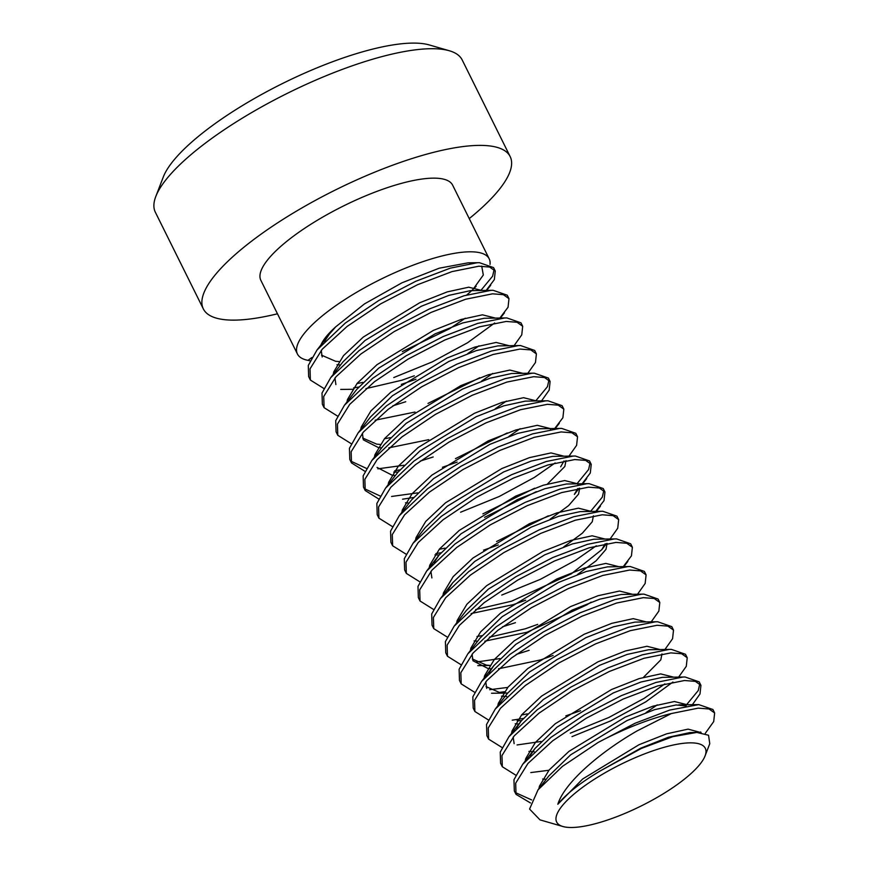 <?xml version="1.0" encoding="UTF-8"?>
<svg xmlns="http://www.w3.org/2000/svg" width="870" height="870" viewBox="0 0 870 870"><rect width="100%" height="100%" fill="white"/><g stroke="black" fill="none" stroke-linecap="round" stroke-linejoin="round"><path stroke-width="1.3" d="M490.027 264.382A107.043 29.884 153.6 0 0 489.201 258.814A107.043 29.884 153.6 0 0 408.585 266.916A107.043 29.884 153.6 0 0 297.725 344.128A107.043 29.884 153.6 0 0 297.431 354.014A107.043 29.884 153.6 0 0 308.013 360.343L311.851 357.537M320.704 345.531C322.813 340.17 327.827 333.939 335.733 326.815L364.497 303.891L401.962 282.804L439.263 268.188L468.18 262.816L473.41 263.066M481.719 266.122L483.318 275.007L472.171 290.558M469.234 218.598A171.27 47.817 153.6 0 0 509.7 172.412A171.27 47.817 153.6 0 0 510.168 156.6L462.177 59.932A171.27 47.817 153.6 0 0 449.366 50.764L429.334 44.957A155.219 43.337 153.6 0 0 282.717 83.422A155.219 43.337 153.6 0 0 163.31 176.958A155.219 43.337 153.6 0 0 163.288 177.023A155.219 43.337 153.6 0 0 163.266 177.078M449.366 50.764A171.27 47.817 153.6 0 0 287.589 93.21A171.27 47.817 153.6 0 0 155.828 196.424A171.27 47.817 153.6 0 0 155.795 196.489A171.27 47.817 153.6 0 0 155.349 212.236L203.341 308.915A171.27 47.817 153.6 0 0 277.476 313.787M510.168 156.6A171.27 47.817 153.6 0 0 358.353 179.166A171.27 47.817 153.6 0 0 203.819 293.103A171.27 47.817 153.6 0 0 203.341 308.915M642.81 754.562A82.965 23.164 153.6 0 0 571.177 796.561A82.965 23.164 153.6 0 0 562.868 826.5A82.965 23.164 153.6 0 0 619.146 815.777A82.965 23.164 153.6 0 0 705.07 755.91A82.965 23.164 153.6 0 0 642.81 754.562M705.07 755.91L709.768 743.687L708.539 735.237L696.783 732.42L672.771 736.672L641.386 748.428L600.322 770.885C580.66 782.543 566.49 793.668 557.822 804.261C564.717 782.065 601.29 751.408 637.308 730.8L671.379 713.541L698.218 708.136L709.039 708.985L714.651 712.976L713.704 721.567L705.211 733.443M686.256 705.972L676.088 704.961L654.642 709.648L626.987 720.577L570.676 754.812L548.698 776.105L538.041 789.819L562.498 766.329L598.223 742.404A107.043 29.884 -26.4 0 1 635.959 724.96A107.043 29.884 -26.4 0 1 671.379 713.541M538.041 789.819L529.569 809.057L539.987 819.866L562.868 826.5M489.201 258.814L452.639 185.158A107.043 29.884 153.6 0 0 372.023 193.26A107.043 29.884 153.6 0 0 260.869 280.358L297.431 354.014M310.101 360.843L308.013 360.343M466.766 294.963A107.043 29.884 153.6 0 0 476.129 286.328M362.833 382.398L356.95 383.583M323.814 388.455L310.362 380.049L308.643 376.59L308.295 365.422L317.006 350.001L345.379 322.998L378.841 300.465L415.729 281.304L450.29 268.156L477.13 262.751L479.403 262.675L493.551 267.59L495.269 271.038L494.334 279.629L486.189 290.384M358.657 387.041L353.568 387.911M310.362 380.049L310.014 368.869L322.27 349.164L347.087 326.446L380.549 303.924L417.437 284.762L451.998 271.603L478.848 266.209L489.669 267.057L495.269 271.038M405.757 401.722L392.827 405.844M337.527 416.077L324.075 407.66L322.357 404.213L322.009 393.044L330.72 377.623L359.092 350.61L392.555 328.088L429.432 308.926L463.993 295.778L490.843 290.373L493.116 290.297L507.264 295.213L508.983 298.66L508.047 307.251L499.902 318.007M324.075 407.66L323.727 396.492L335.983 376.786L360.8 354.068L394.262 331.546L431.15 312.384L465.711 299.226L492.55 293.821L503.371 294.669L508.983 298.66M390.249 437.643L384.366 438.828M351.23 443.7L337.777 435.283L336.07 431.835L335.722 420.656L344.433 405.246L372.795 378.232L406.257 355.71L443.145 336.549L477.706 323.39L504.556 317.996L506.829 317.92L520.978 322.835L522.696 326.283L521.75 334.874L513.844 345.999M337.777 435.283L337.44 424.114L349.696 404.398L374.513 381.691L407.976 359.169L444.864 339.996L479.424 326.848L506.264 321.443L517.084 322.291L522.696 326.283M433.184 456.967L420.243 461.089M403.963 465.254L377.874 468.832M366.477 468.408L350.784 461.111M364.943 471.322L351.491 462.905L349.783 459.458L349.435 448.278L358.146 432.868L386.508 405.855L419.971 383.333L456.859 364.171L491.419 351.012L518.259 345.618L520.543 345.542L534.691 350.447L536.399 353.905L535.463 362.496L527.851 373.241M399.798 469.898L394.697 470.779M351.491 462.905L351.143 451.737L363.41 432.02L388.227 409.313L421.689 386.791L458.577 367.618L493.138 354.471L519.977 349.066L530.798 349.914L536.399 353.905M417.676 492.877L391.587 496.455M380.19 496.03L364.497 488.733M378.657 498.945L365.204 490.528L363.486 487.08L363.149 475.901L371.849 460.491L400.222 433.477L433.684 410.955L470.572 391.794L505.133 378.635L531.972 373.241L534.245 373.165L548.394 378.069L550.112 381.528L549.177 390.119L541.564 400.863M413.511 497.52L402.549 499.195M365.204 490.528L364.856 479.359L377.123 459.643L401.94 436.925L435.402 414.403L472.279 395.241L506.84 382.093L533.691 376.688L544.511 377.536L550.112 381.528M392.37 526.567L378.918 518.15L377.199 514.692L376.851 503.523L385.562 488.103L413.935 461.1L447.397 438.578L484.285 419.405L518.846 406.257L545.686 400.852L547.959 400.776L562.107 405.692L563.825 409.15L562.89 417.741L554.745 428.486M378.918 518.15L378.57 506.971L390.826 487.265L415.642 464.547L449.105 442.025L485.993 422.863L520.554 409.705L547.404 404.311L558.225 405.159L563.825 409.15M445.103 548.122L439.219 549.318M406.083 554.179L392.631 545.773L390.913 542.314L390.565 531.146L399.276 515.725L427.648 488.722L461.111 466.2L497.988 447.028L532.549 433.88L559.399 428.475L561.672 428.399L575.82 433.314L577.539 436.762L576.603 445.353L568.991 456.097M440.927 552.765L435.826 553.635M392.631 545.773L392.283 534.593L404.539 514.888L429.356 492.17L462.818 469.648L499.706 450.486L534.267 437.327L561.106 431.933L571.927 432.781L577.539 436.762M419.786 581.802L406.333 573.395L404.626 569.937L404.278 558.768L412.989 543.348L441.351 516.334L474.813 493.812L511.701 474.65L546.262 461.502L573.112 456.097L575.385 456.021L589.534 460.937L591.241 464.384L590.306 472.975L582.171 483.731M406.333 573.395L405.985 562.216L418.252 542.51L443.069 519.792L476.532 497.27L513.42 478.108L547.98 464.95L574.82 459.556L585.64 460.393L591.241 464.384M433.499 609.424L420.047 601.007L418.329 597.559L417.991 586.38L426.691 570.97L455.064 543.957L488.527 521.434L525.415 502.273L559.975 489.125L586.815 483.72L589.099 483.644L603.247 488.559L604.954 492.007L604.019 500.598L595.428 511.81M420.047 601.007L419.699 589.838L431.966 570.122L456.783 547.415L490.245 524.893L527.133 505.72L561.694 492.572L588.533 487.167L599.354 488.016L604.954 492.007M515.453 622.692L502.512 626.813M447.213 637.047L433.76 628.629L432.042 625.182L431.694 614.002L440.405 598.593L468.778 571.579L502.24 549.057L539.128 529.895L573.689 516.736L600.528 511.342L602.801 511.266L616.95 516.171L618.668 519.629L617.733 528.221L610.12 538.965M482.067 635.633L476.967 636.503M433.76 628.629L433.412 617.461L445.679 597.744L470.496 575.037L503.958 552.515L540.835 533.343L575.396 520.195L602.247 514.79L613.067 515.638L618.668 519.629M529.156 650.314L516.225 654.425M499.945 658.601L475.944 662.092M460.926 664.669L447.474 656.252L445.755 652.804L445.407 641.625L454.118 626.215L482.491 599.202L515.953 576.679L552.831 557.518L587.391 544.359L614.242 538.965L616.515 538.889L630.663 543.793L632.381 547.252L631.446 555.843L623.301 566.587M447.474 656.252L447.126 645.083L459.382 625.367L484.198 602.649L517.661 580.127L554.549 560.965L589.11 547.817L615.96 542.412L626.781 543.261L632.381 547.252M507.775 687.42L489.658 689.703M474.639 692.292L461.176 683.874L459.469 680.416L459.121 669.247L467.832 653.827L496.194 626.824L529.667 604.302L566.544 585.129L601.105 571.981L627.955 566.577L630.228 566.5L644.376 571.416L646.095 574.874L645.159 583.465L637.547 594.21M504.382 691.748L498.521 692.542M461.176 683.874L460.839 672.695L473.095 652.989L497.912 630.271L531.374 607.749L568.262 588.588L602.823 575.44L629.662 570.035L640.483 570.883L646.095 574.874M527.361 713.846L521.478 715.042M488.342 719.914L474.889 711.497L473.182 708.039L472.834 696.87L481.545 681.449L509.907 654.447L543.369 631.924L580.257 612.752L614.818 599.604L641.668 594.199L643.941 594.123L658.09 599.038L659.797 602.486L658.862 611.077L651.249 621.822M523.196 718.489L512.234 720.164M474.889 711.497L474.541 700.317L486.808 680.612L511.625 657.894L545.088 635.372L581.976 616.21L616.536 603.051L643.376 597.657L654.196 598.506L659.797 602.486M541.075 741.468L517.084 744.948M502.055 747.526L488.603 739.119L486.885 735.661L486.547 724.492L495.247 709.072L523.62 682.069L557.083 659.536L593.971 640.374L628.531 627.226L655.371 621.822L657.655 621.745L671.803 626.661L673.51 630.108L672.575 638.7L664.963 649.444M488.603 739.119L488.255 727.94L500.522 708.234L525.339 685.516L558.801 662.994L595.678 643.833L630.239 630.674L657.089 625.28L667.91 626.128L673.51 630.108M548.905 770.276L530.798 772.571M515.769 775.148L502.316 766.731L500.598 763.284L500.25 752.104L508.961 736.694L537.334 709.681L570.796 687.159L607.684 667.997L642.245 654.849L669.084 649.444L671.357 649.368L685.506 654.283L687.224 657.731L686.289 666.322L678.676 677.067M502.316 766.731L501.968 755.562L514.224 735.857L539.041 713.139L572.514 690.617L609.391 671.444L643.952 658.296L670.803 652.891L681.623 653.74L687.224 657.731M531.679 799.943L515.312 792.559M530.482 802.966L516.03 794.353L514.311 790.906L513.963 779.727L522.674 764.317L551.047 737.303L584.51 714.781L621.387 695.619L655.947 682.461L682.798 677.067L685.071 676.99L699.219 681.906L700.937 685.353L700.002 693.945L692.389 704.689M516.03 794.353L515.682 783.185L527.938 763.468L552.754 740.761L586.217 718.239L623.105 699.067L657.666 685.919L684.505 680.514L695.326 681.362L700.937 685.353M494.127 269.461L492.616 276.181L480.86 290.449M494.671 322.987L467.538 342.769L432.357 361.844L393.762 377.558M548.97 379.94L547.458 386.661L535.702 400.929M555.169 462.927L534.376 477.423L499.206 496.498L460.6 512.212M590.099 462.807L588.598 469.528L577.299 483.361M603.813 490.43L602.312 497.151L590.545 511.419M596.298 545.794L575.516 560.291L540.335 579.355L501.74 595.069M664.854 683.896L644.072 698.393L608.891 717.456L570.296 733.171M672.912 682.058L645.779 701.84L610.61 720.915L572.003 736.629M699.795 683.776L698.284 690.497L686.528 704.754M598.223 742.404L635.1 723.242L669.661 710.083L698.784 704.613L712.932 709.518L714.651 712.976M700.698 731.953L700.089 732.518M600.322 770.885L640.701 748.2L668.356 737.271L689.801 732.583L696.783 732.42M546.208 779.313L542.63 779.02M530.091 755.802L534.985 748.494L556.963 727.189L613.274 692.955L640.929 682.026L662.385 677.349L685.071 676.99M657.231 704.896L646.018 712.628M534.147 751.745L528.916 751.408M514.137 743.654L513.18 737.064M516.378 728.19L521.271 720.871L543.261 699.567L599.561 665.332L627.226 654.403L648.672 649.727L671.357 649.368M661.961 653.925L660.808 659.862L643.517 677.273M580.562 710.692L565.826 715.869M518.781 724.068L515.203 723.786M495.247 709.072L507.558 693.249L529.547 671.955L585.858 637.71L613.513 626.791L634.959 622.104L657.655 621.745M506.731 696.511L501.501 696.163M486.721 688.409L485.764 681.819M488.962 672.945L493.845 665.626L515.834 644.333L572.145 610.087L599.8 599.169L621.245 594.482L643.941 594.123M553.135 655.447L540.705 659.884L498.532 668.791M491.365 668.834L488.168 668.584L473.008 660.787L472.051 654.207M467.832 653.827L480.142 638.004L502.12 616.71L558.431 582.476L586.086 571.546L607.532 566.859L630.228 566.5M591.176 602.138L586.728 604.922L526.992 632.262L484.818 641.168M477.652 641.212L474.074 640.918M454.118 626.215L466.429 610.381L488.418 589.088L544.718 554.853L572.384 543.924L593.829 539.237L616.515 538.889M607.119 543.446L605.966 549.383L596.059 560.824L577.473 574.526M525.708 600.202L513.278 604.639L471.105 613.557M447.822 590.077L452.715 582.769L474.705 561.465L531.004 527.231L558.67 516.301L580.116 511.625L602.801 511.266M593.416 515.823L592.252 521.761L582.345 533.201L563.76 546.904M431.879 577.93L430.922 571.34M434.119 562.466L439.002 555.147L460.991 533.843L517.302 499.608L544.957 488.679L566.403 484.003L589.099 483.644M579.703 488.2L578.539 494.138L568.632 505.579L550.047 519.281M498.292 544.968L483.568 550.144M412.989 543.348L425.299 527.524L447.278 506.231L503.589 471.986L531.244 461.067L552.689 456.38L575.385 456.021M565.989 460.578L564.826 466.516L547.545 483.927M536.333 491.659L484.579 517.346M399.276 515.725L411.586 499.902L433.564 478.609L489.875 444.363L517.53 433.445L538.987 428.758L561.672 428.399M409.096 503.099L405.518 502.816M385.562 488.103L397.873 472.279L419.862 450.986L476.162 416.752L503.828 405.822L525.273 401.135L547.959 400.776M520.119 428.692L508.917 436.414M457.152 462.1L442.428 467.277M395.382 475.488L392.196 475.237L377.036 467.44M371.849 460.491L384.159 444.657L406.149 423.364L462.448 389.129L490.114 378.2L511.56 373.513L534.245 373.165M506.405 401.07L495.204 408.791M428.714 439.665L388.836 447.832M381.669 447.865L378.483 447.615L363.323 439.818L362.366 433.238M358.146 432.868L370.446 417.045L392.435 395.741L448.746 361.507L476.401 350.577L497.847 345.89L520.543 345.542M492.703 373.447L481.491 381.18M415.012 412.043L375.122 420.21M344.433 405.246L356.743 389.423L378.722 368.119L435.033 333.884L462.688 322.955L484.133 318.279L506.829 317.92M478.989 345.825L467.777 353.557M416.023 379.233L401.298 384.42M335.896 384.583L334.939 377.993M330.72 377.623L343.03 361.8L365.008 340.507L421.319 306.262L448.974 295.343L470.431 290.656L493.116 290.297M465.276 318.202L449.616 328.719L402.31 351.621M340.54 364.998L336.962 364.715M322.183 356.961L321.226 350.371M324.423 341.497L329.317 334.178L335.733 326.815M557.822 804.261L582.672 778.987L638.982 744.742L666.637 733.823L688.094 729.136L701.1 732.605M538.911 788.688L539.443 786.197L549.155 769.983L568.969 751.365L625.269 717.119L652.935 706.201L674.38 701.514L687.267 704.754M525.208 761.065L525.741 758.575L535.442 742.36L555.256 723.742L611.556 689.508L639.222 678.578L660.667 673.891L673.554 677.132M511.495 733.443L512.028 730.952L521.728 714.748L541.542 696.12L597.853 661.885L625.508 650.956L646.954 646.269L659.841 649.509M521.424 720.675L517.215 720.621M497.781 705.82L498.314 703.33L508.015 687.126L527.829 668.497L584.14 634.263L611.795 623.333L633.24 618.646L646.138 621.887M491.528 693.249L507.297 693.064L500.163 692.748L486.036 686.604M484.068 678.198L484.601 675.707L494.312 659.504L514.126 640.875L570.426 606.64L598.092 595.711L619.538 591.034L632.425 594.264M489.788 665.387L486.46 665.137L472.323 658.981M470.365 650.586L470.887 648.085L480.599 631.881L500.413 613.252L556.713 579.018L584.379 568.088L605.824 563.412L618.711 566.642M537.714 624.377L525.273 628.803L489.342 637.199M456.652 622.963L457.185 620.462L466.885 604.258L486.7 585.64L543.01 551.395L570.666 540.477L592.111 535.789L604.998 539.03M605.161 543.793L601.79 549.666L571.296 573.852L511.571 601.181L475.629 609.576M442.939 595.341L443.472 592.851L453.172 576.636L472.986 558.018L529.297 523.773L556.952 512.854L578.398 508.167L591.285 511.408M429.225 567.718L429.758 565.228L439.459 549.024L459.273 530.395L515.584 496.161L543.239 485.232L564.684 480.544L577.582 483.785M577.702 484.024L577.985 484.753M577.734 488.548L574.374 494.421L579.137 488.298M548.328 515.823L496.574 541.51M439.154 554.951L434.946 554.897M415.512 540.096L416.045 537.606L425.756 521.402L445.57 502.773L501.87 468.538L529.536 457.609L550.982 452.922L563.869 456.163M564.032 460.937L560.661 466.809M534.626 488.211L482.861 513.887M401.81 512.473L402.331 509.983L412.043 493.779L431.857 475.15L488.157 440.916L515.823 429.987L537.269 425.31L550.155 428.54M550.286 428.779L550.569 429.508M388.096 484.862L388.629 482.361L398.329 466.157L418.144 447.528L474.454 413.293L502.11 402.364L523.555 397.688L536.442 400.918M507.199 432.966L455.445 458.653M398.025 472.095L393.816 472.04M374.383 457.239L374.916 454.738L384.616 438.534L404.43 419.916L460.741 385.671L488.396 374.752L509.842 370.065L522.729 373.295M380.103 444.418L376.764 444.168L362.638 438.012M360.669 429.617L361.202 427.126L370.903 410.912L390.717 392.294L447.028 358.048L474.683 347.13L496.139 342.443L509.026 345.684M479.772 377.721L428.018 403.408M346.956 401.994L347.489 399.504L357.2 383.289L377.014 364.671L433.314 330.437L460.98 319.507L482.426 314.82L495.313 318.061M414.316 375.786L401.875 380.223L365.944 388.607M333.253 374.372L333.775 371.881L343.487 355.678L363.301 337.049L419.601 302.814L447.267 291.885L468.712 287.198L481.599 290.439M338.963 361.55L335.635 361.3L321.498 355.156M163.288 177.023L155.795 196.489M468.18 262.816L479.403 262.675M678.741 704.852L698.784 704.613M534.985 748.494L522.674 764.317M521.271 720.871L508.961 736.694M493.845 665.626L481.545 681.449M452.715 582.769L440.405 598.593M439.002 555.147L426.691 570.97M329.317 334.178L317.006 350.001M490.734 285.219L486.721 290.373M340.714 389.423L352.611 389.281M504.448 312.841L500.435 317.996M393.74 472.138L397.612 472.095M559.29 423.32L554.973 428.866M586.717 478.565L582.693 483.72M600.42 506.188L596.113 511.723M606.553 543.543L601.79 549.666M627.846 561.422L623.833 566.587M477.815 665.626L489.712 665.485M517.139 720.73L521.01 720.686"/></g></svg>
